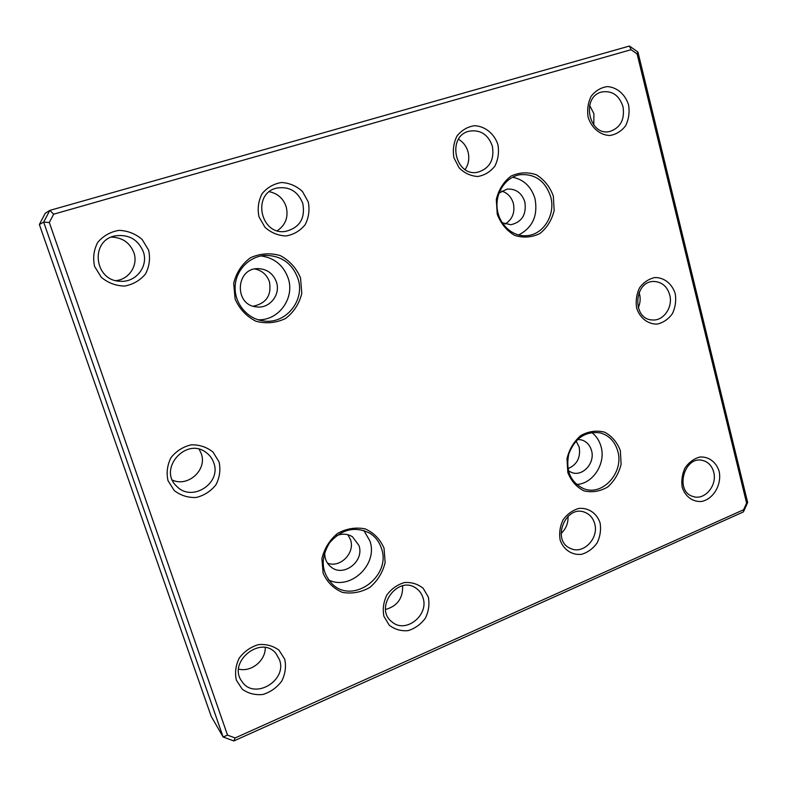 <?xml version="1.0" encoding="UTF-8"?>
<svg xmlns="http://www.w3.org/2000/svg" width="787" height="787" viewBox="0 0 787 787"><rect width="100%" height="100%" fill="white"/><g stroke="black" fill="none" stroke-linecap="round" stroke-linejoin="round"><path stroke-width="1.18" d="M39.35 224.492L45.203 213.326L49.817 210.395L629.423 46.049L637.923 52.031L747.65 502.529L743.41 511.904L233.837 740.951L223.124 736.986L43.669 222.121L39.35 224.492L211.201 716.357L223.124 736.986L227.532 735.137L235.126 737.95L743.597 509.75L746.607 503.1L637.116 53.929L631.085 49.699L53.673 214.182L49.315 222.495L227.532 735.137M300.526 277.88L301.805 293.335C299.306 303.684 293.895 312.075 285.573 318.499C276.089 323.004 266.222 323.919 255.982 321.253C246.469 316.413 239.514 309.016 235.116 299.06L233.7 283.3C236.277 272.705 241.845 264.206 250.414 257.782C260.113 253.414 270.049 252.676 280.241 255.588C289.577 260.605 296.335 268.042 300.526 277.88M553.32 196.032L554.166 210.473C551.854 220.055 547.103 227.738 539.902 233.523C531.737 237.487 523.316 238.097 514.629 235.362C506.612 230.621 500.817 223.567 497.236 214.192L496.302 199.495C498.663 189.697 503.542 181.915 510.94 176.14C519.272 172.294 527.752 171.841 536.38 174.793C544.26 179.682 549.906 186.765 553.32 196.032M384.026 548.155L385.138 562.528C382.748 572.434 377.671 580.727 369.9 587.407C361.056 592.395 351.887 594.037 342.384 592.365C333.58 588.597 327.166 582.223 323.132 573.261L321.913 558.613C324.362 548.5 329.586 540.089 337.574 533.389C346.605 528.51 355.842 527.015 365.296 528.913C373.943 532.858 380.19 539.272 384.026 548.155M620.363 450.735L621.091 464.232C618.877 473.43 614.391 481.044 607.613 487.064C599.96 491.462 592.07 492.721 583.964 490.862C576.487 487.064 571.096 480.916 567.801 472.407L566.994 458.673C569.257 449.288 573.861 441.576 580.806 435.545C588.617 431.246 596.556 430.115 604.613 432.171C611.971 436.116 617.215 442.304 620.363 450.735M284.727 659.221L279.021 650.21C273.119 645.822 266.262 643.963 258.451 644.622C250.748 646.924 244.383 651.351 239.346 657.922C235.707 665.261 234.713 672.669 236.346 680.145L242.229 689.186C248.249 693.504 255.155 695.265 262.947 694.478C270.571 692.078 276.827 687.631 281.746 681.129C285.297 673.898 286.291 666.589 284.727 659.221M219.061 461.89L212.982 452.053C206.725 447.065 199.475 444.655 191.211 444.832C183.076 446.75 176.367 450.99 171.064 457.552C167.257 465.028 166.244 472.741 168.015 480.7L174.271 490.567C180.666 495.495 187.975 497.807 196.219 497.482C204.256 495.456 210.857 491.186 216.022 484.684C219.73 477.325 220.744 469.721 219.061 461.89M148.615 250.187L142.132 239.435C135.482 233.759 127.779 230.729 119.024 230.355C110.416 231.821 103.323 235.815 97.745 242.366C93.742 249.971 92.709 258.018 94.627 266.508L101.316 277.319C108.114 282.936 115.876 285.848 124.602 286.075C133.101 284.481 140.076 280.447 145.506 273.955C149.402 266.468 150.445 258.539 148.615 250.187M308.258 201.915L302.464 191.516C296.473 185.978 289.498 182.977 281.539 182.505C273.699 183.784 267.206 187.522 262.071 193.72C258.352 200.951 257.329 208.653 258.982 216.809L264.953 227.266C271.072 232.736 278.106 235.647 286.035 235.972C293.797 234.575 300.172 230.798 305.189 224.659C308.809 217.527 309.832 209.952 308.258 201.915M428.335 597.117L423.199 588.332C417.858 583.993 411.601 582.075 404.459 582.557C397.396 584.633 391.542 588.774 386.87 595.002C383.476 601.996 382.492 609.108 383.918 616.329L389.191 625.134C394.651 629.413 400.947 631.243 408.079 630.643C415.064 628.479 420.838 624.317 425.393 618.149C428.708 611.253 429.692 604.239 428.335 597.117M600.068 522.843C596.812 513.252 588.499 507.536 578.917 508.412C572.592 510.222 567.309 514.039 563.059 519.853C559.951 526.434 558.986 533.192 560.157 540.108C563.541 549.779 572.011 555.366 581.563 554.323C587.83 552.435 593.044 548.598 597.185 542.833C600.235 536.331 601.199 529.671 600.068 522.843M497.905 144.562C494.236 133.574 484.999 126.107 474.413 125.713C467.439 126.796 461.625 130.229 456.991 136.013C453.597 142.811 452.594 150.091 453.961 157.853L459.126 167.867C464.487 173.16 470.695 176.042 477.739 176.495C484.644 175.294 490.37 171.832 494.895 166.087C498.21 159.387 499.214 152.216 497.905 144.562M628.616 105.035C625.34 94.41 616.929 87.121 607.22 86.6C600.806 87.564 595.444 90.8 591.135 96.309C587.968 102.802 586.974 109.786 588.155 117.273C591.558 128.006 600.117 135.177 609.797 135.512C616.152 134.459 621.435 131.193 625.645 125.723C628.744 119.309 629.738 112.423 628.616 105.035M675.266 293.797C672.177 283.851 664.189 277.408 654.932 277.536C648.813 278.854 643.687 282.277 639.565 287.816C636.516 294.21 635.542 300.949 636.644 308.022C639.851 318.056 647.986 324.372 657.214 324.087C663.274 322.68 668.33 319.227 672.364 313.738C675.344 307.422 676.308 300.772 675.266 293.797M719.151 471.344C716.239 462.018 708.625 456.352 699.791 457.04C693.937 458.673 689.038 462.264 685.083 467.812C682.152 474.118 681.198 480.621 682.221 487.31C685.251 496.715 693.003 502.263 701.807 501.427C713.622 498.899 721.925 484.428 719.151 471.344M327.49 563.158C340.269 568.293 355.311 552.897 350.52 539.774L347.913 534.737M253.247 306.202C266.321 303.408 271.722 295.302 269.449 281.874C266.95 274.85 262.101 270.541 254.909 268.967M505.097 224.059C512.406 219.435 515.16 212.529 513.34 203.341C511.393 196.966 507.487 192.874 501.624 191.084M567.939 468.718C577.097 464.684 580.836 457.444 579.163 447.016L576.064 440.995M238.618 669.068C251.083 672.511 265.681 660.627 265.258 647.563M172.442 480.139C188.3 487.389 207.453 469.554 201.256 453.587L199.219 449.308M116.004 280.625C129.294 279.346 138.384 265.012 133.869 252.627C129.816 242.622 122.319 237.448 111.351 237.113M277.309 230.719C285.671 224.944 288.622 216.927 286.163 206.666C283.271 198.452 277.673 193.474 269.351 191.723M385.571 609.482C397.376 606.098 403.052 598.218 402.61 585.843M561.052 533.507C566.03 528.864 568.352 523.119 567.998 516.282M465.107 169.539C468.668 164.217 469.642 158.295 468.009 151.773C466.386 146.234 463.218 142.063 458.506 139.279M593.792 125.094L593.919 113.771L589.62 105.34M638.227 307.855C640.234 303.369 640.667 298.726 639.526 293.935L639.074 292.4M49.315 222.495L43.669 222.121L49.817 210.395L53.673 214.182M637.923 52.031L637.116 53.929M631.085 49.699L629.423 46.049M747.65 502.529L746.607 503.1M743.41 511.904L743.597 509.75M233.837 740.951L235.126 737.95M713.691 472.111C711.999 465.993 708.457 462.146 703.066 460.562C684.267 454.807 674.154 491.727 693.239 496.538C704.739 500.63 717.508 485.284 713.691 472.111M669.727 294.938C667.228 286.606 662.142 282.12 654.469 281.5C633.712 280.202 631.597 319.542 652.344 319.955C663.48 321.155 673.16 307.166 669.727 294.938M622.999 106.619C619.162 95.247 612.079 90.367 601.75 91.981C580.462 96.84 589.02 137.027 609.994 131.419C620.579 127.691 624.917 119.427 622.999 106.619M492.347 146.116C488.078 134.4 480.345 129.422 469.141 131.193C446.19 136.348 455.289 177.646 477.994 172.166C489.77 168.329 494.561 159.643 492.347 146.116M594.638 523.532C593.054 518.102 589.847 514.393 585.036 512.406C565.745 503.916 550.88 540.699 570.545 548.441C583.206 554.894 599.291 538.121 594.638 523.532M422.973 597.687C421.734 593.742 419.491 590.624 416.244 588.351C397.986 574.421 373.412 608.351 392.083 621.986C405.62 633.978 429.289 615.139 422.973 597.687M302.798 203.43C297.909 191.29 289.232 186.175 276.758 188.073C251.633 193.376 260.418 235.687 285.563 231.398C299.709 227.738 305.454 218.412 302.798 203.43M143.293 251.653C138.01 239.425 128.704 234.152 115.364 235.844C89.639 240.232 94.115 280.969 120.195 281.254C135.935 282.69 148.694 266.222 143.293 251.653M213.759 462.815C212.323 458.624 209.814 455.211 206.233 452.594C186.125 436.539 157.469 469.288 176.898 486.464C192.038 502.5 221.747 483.139 213.759 462.815M279.454 659.673L276.139 653.731C261.461 634.332 226.951 661.975 241.934 681.473C254.004 700.469 287.688 680.578 279.454 659.673M568.391 470.833L571.913 472.603C582.951 476.774 595.326 462.717 591.509 450.489C589.876 444.98 586.531 441.448 581.495 439.903L577.579 439.461M576.507 484.448C592.867 484.015 606.079 463.494 601.042 446.603C599.399 440.651 596.29 435.949 591.726 432.486M617.765 451.128C614.942 441.537 609.148 435.467 600.373 432.919C585.597 430.932 575.071 437.926 568.804 453.902C565.45 470.754 570.516 482.401 584.013 488.825C602.862 496.282 624.219 472.151 617.765 451.128M502.155 222.741L510.842 224.738C521.978 222.091 526.651 214.487 524.86 201.944C521.732 192.864 515.819 188.585 507.103 189.096L499.007 193.061M518.564 234.979C532.612 227.748 538.092 215.648 535.003 198.668C531.294 186.676 523.808 179.534 512.553 177.223M550.674 196.711C545.293 180.912 535.042 173.593 519.922 174.724C505.923 176.986 495.367 192.471 497.148 208.319C498.751 224.197 512.209 236.7 526.228 235.707C543.227 235.156 555.917 214.753 550.674 196.711M276.444 282.11C273.256 273.601 267.187 269.105 258.244 268.633C235.5 267.806 233.877 305.287 256.523 306.891C269.528 308.888 280.87 294.682 276.444 282.11M258.116 319.768C278.736 320.702 295.027 298.057 288.209 278.313C283.546 265.357 274.466 257.89 260.989 255.923M297.939 278.519C292.243 263.37 281.412 255.657 265.455 255.372C249.518 256.08 235.766 270.118 235.136 286.566C234.339 303.005 246.774 318.371 262.494 320.791C285.169 325.238 305.631 300.555 297.939 278.519M324.785 552.081C324.431 558.258 326.477 563.207 330.943 566.925C343.398 577.727 364.745 561.18 358.931 545.47L352.537 536.832C347.638 533.773 342.345 533.37 336.629 535.632M328.425 579.862C350.235 591.106 378.419 564.318 369.91 540.984L363.84 530.448M381.479 548.48C379.393 541.968 375.556 536.911 369.979 533.301C355.026 525.864 341.528 529.09 329.487 542.951C320.083 558.829 321.293 572.798 333.098 584.859C354.258 604.091 391.434 575.592 381.479 548.48"/></g></svg>
